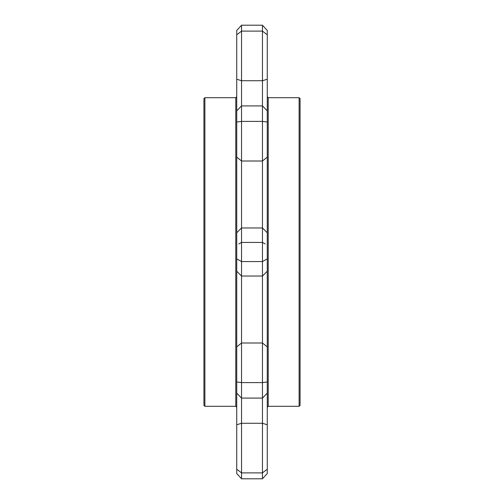 <?xml version="1.0" encoding="UTF-8"?>
<svg xmlns="http://www.w3.org/2000/svg" width="504" height="504" viewBox="0 0 504 504"><rect width="100%" height="100%" fill="white"/><g stroke="black" fill="none" stroke-linecap="round" stroke-linejoin="round"><path stroke-width="0.76" d="M299.111 406.306L300.075 405.342L300.075 98.658L299.111 97.694L299.111 406.306L268.223 406.306L268.223 97.694L267.265 96.737M267.265 258.905L262.458 261.57L241.542 261.57L241.542 276.034L262.458 276.034L267.265 271.228L267.265 346.891L267.265 232.772L262.458 227.966L241.542 227.966L241.542 161.003L262.458 161.003L267.265 157.109L267.265 232.772L267.265 30.511L262.458 25.2L262.458 478.8L241.542 478.8L241.542 276.034L236.735 271.228L236.735 346.891L236.735 258.905L241.542 261.57L241.542 227.966L236.735 232.772L236.735 157.109L236.735 258.905M267.265 473.489L262.458 478.8L267.265 473.489L267.265 346.891L262.458 342.997L241.542 342.997L236.735 346.891L236.735 473.489L241.542 478.8L236.735 473.489M203.925 98.658L203.925 405.342L204.889 406.306L204.889 97.694L203.925 98.658M204.889 97.694L235.778 97.694L235.778 406.306L204.889 406.306M235.778 406.306L236.735 407.264L236.735 393.158L241.542 398.084L262.458 398.084L267.265 393.158M236.735 30.511L241.542 25.2L236.735 30.511L236.735 157.109L241.542 161.003L241.542 25.2L262.458 25.2L267.265 30.511M265.224 243.955L262.458 242.43L241.542 242.43L238.776 243.955M236.735 34.776L241.542 31.116L262.458 31.116L267.265 34.776M236.735 110.842L241.542 105.916L262.458 105.916L267.265 110.842M236.735 122.012L241.542 121.401L262.458 121.401L267.265 122.012M236.735 381.988L241.542 382.599L262.458 382.599L267.265 381.988M236.735 469.224L241.542 472.884L262.458 472.884L267.265 469.224M267.265 79.241L262.458 80.722L241.542 80.722L236.735 79.241M267.265 424.759L262.458 423.278L241.542 423.278L236.735 424.759M268.223 406.306L267.265 407.264M299.111 97.694L268.223 97.694M235.778 97.694L236.735 96.737"/></g></svg>
